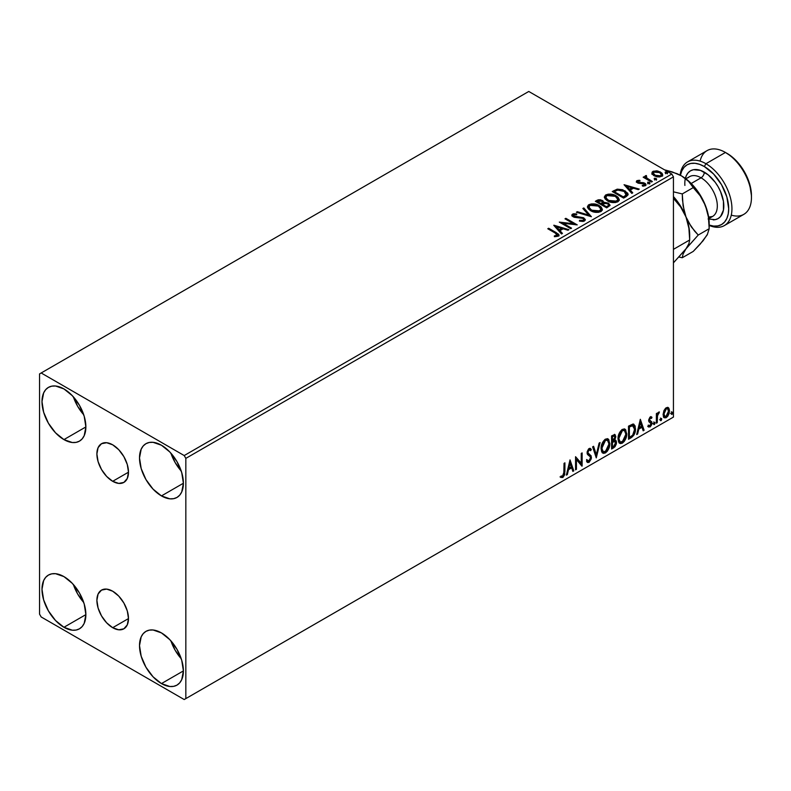 <?xml version="1.0" encoding="UTF-8"?>
<svg xmlns="http://www.w3.org/2000/svg" width="791" height="791" viewBox="0 0 791 791"><rect width="100%" height="100%" fill="white"/><g stroke="black" fill="none" stroke-linecap="round" stroke-linejoin="round"><path stroke-width="1.19" d="M112.688 481.304A22.346 12.903 60 0 1 98.094 461.618A22.346 12.903 60 0 1 101.515 443.711A22.346 12.903 60 0 1 112.688 444.819L118.739 449.703L123.861 456.615L127.282 464.505L128.488 472.187L112.688 481.304L106.647 476.429L101.515 469.508L98.094 461.618L96.888 453.945L98.094 447.657L101.515 443.711L106.647 442.723L112.688 444.819A22.346 12.903 60 0 1 127.282 464.505A22.346 12.903 60 0 1 123.861 482.411L118.739 483.41L112.688 481.304L128.488 472.187L127.282 478.466L123.861 482.411A22.346 12.903 60 0 1 112.688 481.304M112.688 627.698A22.346 12.903 60 0 1 98.094 608.002A22.346 12.903 60 0 1 101.515 590.106A22.346 12.903 60 0 1 112.688 591.213L118.739 596.088L123.861 602.999L127.282 610.899L128.488 618.572L112.688 627.698L106.647 622.814L101.515 615.902L98.094 608.002L96.888 600.329L98.094 594.041L101.515 590.106L106.647 589.107L112.688 591.213A22.346 12.903 60 0 1 127.282 610.899A22.346 12.903 60 0 1 123.861 628.805L118.739 629.794L112.688 627.698L128.488 618.572L127.282 624.86L123.861 628.805A22.346 12.903 60 0 1 112.688 627.698M170.905 640.848A31.027 17.916 -120 0 0 181.248 658.765L175.187 650.311L170.905 640.848M161.453 683.582A31.027 17.916 60 0 1 141.184 656.243A31.027 17.916 60 0 1 145.94 631.376A31.027 17.916 60 0 1 161.453 632.909L169.847 639.692L176.966 649.292L181.722 660.258L183.393 670.916L161.453 683.582L153.059 676.809L145.94 667.208L141.184 656.243L139.513 645.585L141.184 636.844L143.211 633.64L145.94 631.376L149.262 630.14L153.059 629.992L161.453 632.909A31.027 17.916 60 0 1 181.722 660.258A31.027 17.916 60 0 1 176.966 685.125L173.644 686.351L169.847 686.509L161.453 683.582L183.393 670.916L181.722 679.647L179.695 682.86L176.966 685.125A31.027 17.916 60 0 1 161.453 683.582M73.385 396.864A31.027 17.916 -120 0 0 83.727 414.781L77.666 406.337L73.385 396.864M63.933 439.598A31.027 17.916 60 0 1 43.653 412.259A31.027 17.916 60 0 1 48.419 387.392A31.027 17.916 60 0 1 63.933 388.925L72.327 395.708L79.446 405.308L84.202 416.274L85.873 426.932L63.933 439.598L55.538 432.825L48.419 423.225L43.663 412.259L41.992 401.601L43.663 392.87L45.69 389.656L48.419 387.392L51.741 386.166L55.538 386.008L63.933 388.925A31.027 17.916 60 0 1 84.202 416.274A31.027 17.916 60 0 1 79.446 441.141L76.124 442.367L72.327 442.525L63.933 439.598L85.873 426.932L84.202 435.663L82.175 438.876L79.446 441.141A31.027 17.916 60 0 1 63.933 439.598M170.905 453.164A31.027 17.916 -120 0 0 181.248 471.08L175.187 462.636L170.905 453.164M161.453 495.908A31.027 17.916 60 0 1 141.184 468.559A31.027 17.916 60 0 1 145.94 443.692A31.027 17.916 60 0 1 161.453 445.234L169.847 452.007L176.966 461.608L181.722 472.573L183.393 483.242L161.453 495.908L153.059 489.125L145.94 479.524L141.184 468.559L139.513 457.9L141.184 449.169L143.211 445.956L145.94 443.692L149.262 442.466L153.059 442.317L161.453 445.234A31.027 17.916 60 0 1 181.722 472.573A31.027 17.916 60 0 1 176.966 497.44L173.644 498.676L169.847 498.824L161.453 495.908L183.393 483.242L181.722 491.972L179.695 495.176L176.966 497.44A31.027 17.916 60 0 1 161.453 495.908M73.385 584.539A31.027 17.916 -120 0 0 83.727 602.455L77.666 594.011L73.385 584.539M63.933 627.283A31.027 17.916 60 0 1 43.653 599.934A31.027 17.916 60 0 1 48.419 575.077A31.027 17.916 60 0 1 63.933 576.609L72.327 583.382L79.446 592.983L84.202 603.958L85.873 614.617L63.933 627.283L55.538 620.51L48.419 610.899L43.663 599.934L41.992 589.275L43.663 580.545L45.69 577.341L48.419 575.077L51.741 573.841L55.538 573.693L63.933 576.609A31.027 17.916 60 0 1 84.202 603.958A31.027 17.916 60 0 1 79.446 628.815L76.124 630.051L72.327 630.2L63.933 627.283L85.873 614.617L84.202 623.348L82.175 626.551L79.446 628.815A31.027 17.916 60 0 1 63.933 627.283M573.722 215.538L574.019 217.031L573.356 215.894M605.896 197.701L608.358 201.151L606.39 199.5L605.866 197.918M39.55 373.916L39.55 614.142L41.172 616.96L184.204 699.541L673.438 417.084L185.836 698.601L185.836 458.375L673.438 176.858L673.438 417.084L673.438 176.858L671.806 174.04L184.204 455.557L41.172 372.976L528.774 91.459L671.806 174.04L528.774 91.459L39.55 373.916L39.55 614.142L41.172 616.96L184.204 699.541L185.836 698.601L185.836 458.375L184.204 455.557L41.172 372.976L39.55 373.916M667.841 407.385L668.642 407.909L666.289 407.691L663.926 410.638L663.263 416.125L664.213 417.697L665.923 417.816L667.693 416.353L669.067 413.584L669.483 410.391L668.85 408.176L667.644 407.335L665.587 408.205L663.926 410.638L663.076 414.533L664.381 417.806L666.289 417.628L669.493 410.836L668.187 407.523M656.372 423.185L657.242 422.681L657.519 415.344L659.279 411.933L657.242 414.494L657.242 413.08L656.372 413.584L656.372 423.185L657.242 422.681L657.38 416.076L659.427 411.973L657.242 414.494L657.242 413.08L656.372 413.584L656.372 423.185M651.191 416.788L651.992 417.312L649.925 417.193L648.64 420.169L649.015 421.85L650.914 422.869L651.052 424.243L650.044 425.825L648.847 425.509L648.343 426.685L650.143 426.942L651.744 424.668L651.833 422.068L649.51 419.843L650.162 418.202L651.477 418.429L651.992 417.312L650.301 416.916L648.64 420.397L648.917 421.712L651.112 423.66L650.044 425.825L648.847 425.509L648.729 427.041L648.076 426.665M631.149 437.739L633.927 435.07L635.391 430.62L635.133 425.983L633.284 424.065L628.509 426.131L628.509 439.272L631.149 437.739L630.496 437.364L628.509 438.521L630.496 437.364L631.149 437.739C634.184 435.515 635.638 432.539 635.509 428.821L633.917 424.283L632.938 424.045L628.509 426.131L628.509 439.272L631.149 437.739M611.591 449.041L615.003 446.777L616.387 443.88L616.288 440.983L614.755 440.122L615.813 436.711L614.775 434.496L611.591 435.9L611.591 449.041L613.865 447.726L616.545 442.446L614.755 440.122L615.813 436.711L615.032 434.605L611.591 435.9L611.591 449.041M596.276 457.88L600.062 442.555L599.113 443.098L596.345 454.667L593.576 446.302L592.627 446.846L596.276 457.88L600.062 442.555L599.113 443.098L596.345 454.667L593.576 446.302L592.627 446.846L596.276 457.88M576.431 469.33L576.431 459.561L582.127 466.047L582.127 452.907L581.247 453.421L581.247 463.21L575.561 456.704L575.561 469.834L576.431 469.33L575.561 469.093L576.431 469.33L576.431 459.561L581.929 466.166L582.127 452.907L581.247 453.421L581.247 463.21L575.561 456.704L575.561 469.834L576.431 469.33M560.681 477.25L562.826 477.527L562.183 477.151L563.894 474.877L564.26 471.347L562.183 477.151L562.826 477.527L564.912 471.723L564.26 471.347L564.26 463.219L564.26 471.347L564.912 471.723L564.912 462.844L564.032 463.358L563.785 474.818L562.668 476.261L561.126 475.984L560.681 477.25L562.826 477.527L564.685 474.758L564.912 462.844L564.032 463.358L564.032 472.098L562.816 476.182L561.126 475.984L561.116 477.546M570.014 459.897L566.366 475.144L567.325 474.59L568.492 469.706L571.685 467.867L572.852 471.396L573.811 470.853L570.014 459.897L566.366 475.144L567.325 474.59L568.492 469.706L571.685 467.867L572.852 471.396L573.811 470.853L570.014 459.897M590.066 448.329L591.312 449.496L590.402 448.457L589.117 448.537L587.08 452.778L587.535 454.518L590.294 456.803L590.58 457.93L588.988 461.074L587.209 459.907L586.497 460.985L587.575 462.488L589.058 462.379L591.312 458.76L591.134 455.843L588.375 453.49L587.96 452.215L588.85 450.069L589.859 449.812L590.63 450.692L591.312 449.496L589.859 448.309L588.593 448.932L587.199 451.651L587.189 453.747L590.155 456.595L590.58 458.157L588.988 461.074L587.209 459.907L586.497 460.985L587.011 461.934L589.058 462.379L587.268 462.251M601.081 448.586L601.664 451.71L603.543 453.362L605.471 452.907L607.409 451.107L609.782 444.69L608.783 439.539L607.359 438.649L604.897 439.47L601.595 444.987L601.081 448.586L602.88 453.114L605.471 452.907C608.437 450.336 609.891 447.192 609.841 443.474L608.042 438.896L605.402 439.134C602.465 441.724 601.022 444.878 601.081 448.586M618.008 438.817L618.582 441.942L620.46 443.593L622.398 443.138L624.326 441.338L626.699 434.921L625.701 429.77L624.287 428.88L621.815 429.701L618.513 435.218L618.008 438.817L619.808 443.346L622.398 443.138C625.355 440.567 626.808 437.423 626.759 433.705L624.959 429.127L622.329 429.365C619.383 431.955 617.939 435.109 618.008 438.817M640.324 419.309L636.676 434.556L637.625 434.002L638.802 429.118L641.995 427.269L643.162 430.808L644.111 430.255L640.324 419.309L636.676 434.556L637.625 434.002L638.802 429.118L641.995 427.269L643.162 430.808L644.111 430.255L640.324 419.309M653.593 423.857L654.009 424.609L654.641 424.243L654.879 422.394L653.633 423.452L654.325 424.53L655.057 423.017L654.325 422.345L653.593 423.857L654.325 424.53M660.307 419.981L660.722 420.733L661.345 420.367L661.583 418.518L660.347 419.586L661.039 420.654L661.76 419.141L661.039 418.469L660.307 419.981L661.039 420.654M671.243 413.663L671.658 414.415L672.291 414.059L672.528 412.2L671.282 413.268L671.974 414.346L672.706 412.823L671.974 412.151L671.243 413.663L671.974 414.346M651.972 173.565L653.692 175.523L656.668 176.759L659.753 176.957L662.196 175.889L662.522 174.129L661.77 173.002L657.746 171.004L653.326 171.212L652.12 172.131L651.972 173.565L654.068 175.76L661.563 176.373L662.67 174.811L660.485 172.052L656.678 170.836L652.951 171.4L651.863 173.723M651.487 182.019L652.367 181.515L646.435 177.767L646.376 175.523L645.041 176.126L645.278 177.421L644.052 176.709L643.182 177.214L651.487 182.019L652.367 181.515L646.86 178.173L646.376 175.523L645.426 175.75L645.278 177.421L644.052 176.709L643.182 177.214L651.487 182.019M643.37 186.152L644.299 185.915L644.299 185.163L642.223 185.351L642.49 186.083L645.416 185.697L646.069 184.778L644.863 183.235L644.863 183.987L643.291 183.413L644.863 183.987L644.863 183.235L643.291 182.662L643.291 183.413L641.017 183.383L643.291 183.413L643.291 182.662L641.017 182.632L641.017 183.383L639.711 183.433L641.017 183.383L641.017 182.632L639.276 182.642L638.762 183.275L639.276 182.642L638.317 182.326L638.317 183.077L638.04 181.188L640.038 181.05L639.84 180.338L639.84 181.03L639.84 180.338L636.636 180.882L636.577 182.088L638.208 183.196L644.25 183.917L644.497 185.005L642.223 185.351L642.49 186.083L645.614 185.569L645.585 183.779L643.291 182.662L638.525 182.434L637.951 181.248L640.038 181.05L639.088 180.289L636.963 180.635L636.963 181.386L638.456 181.04M626.274 196.573L628.064 194.843L627.767 193.231L622.646 189.731L617.366 189.158L612.254 191.531L623.634 198.096L626.274 196.573L628.133 194.388L625.088 190.858L617.099 189.207L612.254 191.531L623.634 198.096L626.274 196.573M603.741 202.694L602.386 200.489L602.386 201.24L599.291 200.41L596.938 201.122L602.386 201.24L602.386 200.489L596.938 200.37L595.989 201.675L596.938 200.37L595.336 201.3L606.707 207.865L609.97 205.522L608.437 203.139L603.741 202.496L603.009 200.914L600.438 199.767L598.174 199.826L595.336 201.3L606.707 207.865L610.039 205.156L608.437 203.139L603.77 202.199L603.77 202.951M591.391 216.714L583.807 207.954L582.858 208.508L588.722 215.083L577.321 211.701L576.372 212.245L591.391 216.714L583.807 207.954L582.858 208.508L588.722 215.083L577.321 211.701L576.372 212.245L591.391 216.714M571.557 228.164L563.093 223.28L577.242 224.881L565.872 218.316L564.992 218.82L573.475 223.715L559.306 222.103L570.687 228.668L571.557 228.164L563.093 223.28L577.242 224.881L565.872 218.316L564.992 218.82L573.475 223.715L559.306 222.103L570.687 228.668L571.557 228.164M555.351 233.127L557.437 235.065L554.353 235.906L554.788 236.667L558.248 236.193L559.01 235.273L558.634 234.274L548.657 228.253L547.777 228.757L555.351 233.127L557.072 235.52L554.353 235.906L554.788 236.667L558.248 236.193L559.019 235.145L556.34 232.683L548.657 228.253L547.777 228.757L555.351 233.127M553.759 225.306L561.491 233.978L562.45 233.424L559.969 230.646L563.162 228.797L567.978 230.23L568.937 229.677L553.908 225.217L561.491 233.978L562.45 233.424L559.969 230.646L563.162 228.797L567.978 230.23L568.937 229.677L553.759 225.306M584.47 221.045L585.221 219.414L583.521 217.733L573.574 215.953L573.722 214.786L576.708 214.747L576.688 213.946L573.495 213.778L571.933 214.756L572.387 216.22L574.197 217.268L582.908 218.375L583.807 219.364L583.402 220.303L579.566 220.343L579.427 221.084L583.333 221.44L585.3 219.858L583.798 217.881L574.019 216.279L573.722 214.786L576.708 214.747L576.688 213.946L572.565 214.104L571.853 215.172L573.188 216.813L582.908 218.375L583.827 219.562L583.244 220.412L579.566 220.343L579.427 221.084L584.47 221.045M590.57 210.673L594.14 212.067L598.382 212.354L601.368 211.256L602.327 209.279L601.061 206.906L598.184 205.027L591.381 203.9L588.385 205.017L587.456 206.639L588.207 208.725L590.57 210.673C593.764 212.571 597.205 212.868 600.893 211.563L602.337 209.467L599.271 205.591C596.038 203.663 592.578 203.366 588.86 204.701L587.446 206.817L590.57 210.673M607.488 200.904L611.057 202.298L615.309 202.585L618.285 201.487L619.254 199.51L617.979 197.137L615.101 195.258L608.299 194.131L605.53 195.09L604.373 196.87L605.135 198.956L607.488 200.904C610.692 202.803 614.132 203.099 617.811 201.794L619.264 199.698L616.189 195.822C612.966 193.894 609.495 193.597 605.777 194.932L604.373 197.048L607.488 200.904M624.069 184.708L631.801 193.39L632.751 192.836L630.279 190.058L633.472 188.209L638.288 189.642L639.237 189.089L624.069 184.708L631.801 193.39L632.751 192.836L630.279 190.058L633.472 188.209L638.288 189.642L639.237 189.089L624.069 184.708M647.918 183.156L649.193 183.413L649.816 182.78L647.888 182.098L647.918 183.156L649.599 183.275L649.381 182.316L647.7 182.187L647.918 183.156L647.7 182.187M654.632 179.28L655.897 179.537L656.53 178.904L654.81 178.183L654.177 178.548L654.632 179.28L656.303 179.409L656.085 178.44L654.404 178.311L654.632 179.28L654.404 178.311M665.567 172.962L666.843 173.219L667.466 172.586L665.755 171.865L665.122 172.23L665.567 172.962L667.248 173.091L667.031 172.122L665.35 171.993L665.567 172.962L665.35 171.993M559.01 235.728L557.408 234.077L548.43 229.133L548.657 228.253L548.657 229.004L556.34 233.434L556.34 232.683L556.34 233.434L558.94 235.5M557.447 235.609L556.726 236.42L554.353 236.657L556.33 236.509L556.33 235.758L556.33 236.509L557.072 236.272L557.329 235.303M557.447 235.688L557.447 234.937L557.072 235.52M554.521 226.147L568.076 230.181L554.521 226.147M559.969 231.397L559.969 230.646L562.005 233.681L559.969 231.397M556.577 227.6L559.178 230.507L561.62 229.093L561.62 228.342L561.62 229.093L559.178 230.507L556.577 226.849L561.62 228.342L559.178 229.756L556.577 226.849L556.577 227.6M560.671 222.894L573.475 224.466L573.475 223.715L573.475 224.466L560.671 222.894M565.644 219.196L565.872 218.316L565.872 219.067L575.897 224.852L565.644 219.196M563.093 224.031L563.093 223.28L563.093 224.031L570.904 228.54L563.093 224.031M583.817 220.402L582.384 221.411L579.556 221.114L579.566 220.343L579.566 221.094L583.244 221.164L583.738 219.928M571.923 215.548L572.565 214.104L572.565 214.855L576.688 214.697L576.688 213.946L576.698 214.747L573.495 214.529L571.853 215.884M573.435 215.775L573.722 214.786M585.221 220.165L582.601 218.118L574.019 217.031L574.019 216.279L574.019 217.031L578.231 217.604L578.231 216.853L578.231 217.604L583.798 218.632L583.798 217.881L585.241 220.214M577.232 212.502L577.321 211.701L577.321 212.453L588.722 215.834L588.722 215.083L588.722 215.834L577.232 212.502M583.303 209.002L583.807 207.954L590.788 216.526L583.807 208.705L583.303 209.002M587.486 207.202L588.86 205.452C592.578 204.118 596.038 204.414 599.271 206.342L602.307 209.833M602.327 210.03L600.231 206.965L595.672 204.928L590.017 204.938L588.01 206.125L587.456 207.39M600.725 209.15L599.697 211.662L595.386 212.235L590.659 210.416L588.949 207.687M600.873 210.011L599.697 211.662L599.697 210.91L599.697 211.662L591.441 210.92L588.979 207.469M590.066 205.353L598.392 206.095L600.883 209.131L599.697 210.91L591.441 210.169L588.939 207.064L590.066 205.353L593.032 204.681L596.562 205.264L599.173 206.599L600.725 208.399L600.705 209.902L597.68 211.523L592.301 210.614L589.107 207.875L589.028 206.54L590.066 205.353M603.741 202.496L603.741 203.247L608.437 203.89L608.437 203.139L609.98 205.522M609.99 205.561L607.439 203.435L603.741 203.247M608.556 204.918L608.2 206.322L606.42 207.44L602.188 204.998L602.188 204.246L604.156 203.267L607.567 203.643L608.556 204.918L607.419 206.866L608.556 205.67L606.42 206.688L606.42 207.44L607.419 206.115L606.42 206.688L602.188 204.246L602.188 204.998L606.42 207.44L606.42 206.688L602.188 204.246L606.41 203.198L608.269 204.226L608.467 205.255M602.445 203.257L601.862 203.821M601.467 204.068L601.467 203.317L601.022 204.325L597.373 202.219L597.373 201.468L601.526 201.003L602.515 202.219L601.467 204.068L602.406 202.575M601.022 203.574L597.373 201.468L597.373 202.219L601.022 204.325L601.022 203.574L597.373 201.468L599.459 200.528L601.526 201.003L602.515 202.18L601.022 203.574M604.403 197.434L605.777 195.684C609.495 194.349 612.966 194.645 616.189 196.573L619.224 200.064M619.254 200.261L617.158 197.196L612.59 195.159L606.944 195.169L604.927 196.356L604.373 197.621M617.801 200.242L616.812 201.774L614.607 202.506L608.358 201.151L616.614 201.893L617.761 199.747M606.984 195.585L615.309 196.326L617.801 199.362L616.614 201.893L616.614 201.141L608.358 200.4L608.358 201.151L605.857 197.295L606.984 195.585L609.021 194.972L615.309 196.326L617.287 197.987L617.633 200.133L614.607 201.754L609.218 200.845L606.025 198.106L605.946 196.771L606.984 195.585M627.965 194.378L625.088 191.61L620.391 189.919L616.644 190.067L612.906 191.906L613.974 190.542L613.974 191.284L617.099 189.959L617.099 189.207L617.099 189.959L625.088 191.61L625.088 190.858L628.094 194.764M626.581 194.784L626.156 195.832L623.338 197.671L614.3 192.45L623.338 197.671L623.338 196.919L614.3 191.699L614.3 192.45L614.3 191.699L617.712 190.097L624.208 191.363L626.334 195.614L626.581 194.823L624.277 196.376L624.277 197.127L626.334 195.614L626.334 194.863L623.338 196.919L623.338 197.671L624.277 196.376L623.338 196.919L614.3 191.699L617.712 190.097L621.251 190.166L625.454 192.213L626.521 194.457M626.581 194.823L626.581 194.072L626.334 194.863M624.821 185.559L638.377 189.583L624.821 185.559M630.279 190.809L630.279 190.058L632.316 193.093L630.279 190.809M626.887 187.002L629.478 189.919L631.93 188.505L631.93 187.754L631.93 188.505L629.478 189.919L626.887 186.251L631.93 187.754L629.478 189.168L626.887 186.251L626.887 187.002M638.317 182.326L638.04 181.188M646 185.173L644.863 183.987L645.99 185.124M636.458 181.871L636.963 180.635L636.369 181.475L637.477 182.85L644.032 183.769L644.299 185.915L644.032 184.521M644.645 185.193L644.665 184.629L644.299 185.163M639.088 181.04L636.429 181.92M644.299 185.915L643.31 186.152M638.317 183.077L637.882 182.068M647.918 183.907L647.7 182.939L649.381 183.057L649.381 182.316L649.599 184.026M649.599 183.275L649.381 182.316M649.658 183.275L647.621 182.988M643.825 177.589L644.052 176.709L645.278 178.173L645.278 177.421L645.278 178.173L643.825 177.589M645.021 176.907L645.426 175.75L645.278 177.421M645.426 175.75L645.426 176.502L646.376 176.274L646.376 175.523L646.435 176.363L644.962 177.085M646.118 177.332L646.306 176.423M646.306 177.174L646.86 178.924L646.86 178.173L646.86 178.924L649.569 180.645L649.569 179.893L649.569 180.645L651.715 181.89L646.998 179.043L646.01 177.609M654.632 180.032L654.404 179.063L656.085 179.191L656.085 178.44L656.303 180.16M656.303 179.409L656.085 178.44M656.372 179.399L654.335 179.112M651.972 174.317L652.951 171.4L652.951 172.151L656.678 171.588L656.678 170.836L656.678 171.588L660.485 172.804L660.485 172.052L662.621 175.187M662.571 176.077L661.77 173.753L657.746 171.756L653.752 171.805L651.913 173.348M661.276 175.068L660.534 176.531L657.618 176.917L654.424 175.661L653.267 173.545M653.287 173.486L654.948 176.007L653.277 173.447L653.712 172.171L659.615 172.557L661.316 174.633L660.534 176.531L661.256 174.999L660.534 175.78L654.948 175.256L654.948 176.007L660.534 176.531L660.534 175.78L657.618 176.166L655.531 175.553L653.228 173.1L654.612 171.726L657.677 171.785L660.584 173.269L661.256 174.999M665.567 173.713L665.35 172.745L667.031 172.873L667.031 172.122L667.248 173.842M667.248 173.091L667.031 172.122M667.307 173.081L665.271 172.794M561.62 228.342L559.178 229.756L556.577 226.849L561.62 228.342M631.93 187.754L629.478 189.168L626.887 186.251L631.93 187.754M560.473 477.171L562.183 477.151L560.028 476.874M569.866 460.52L573.811 470.853L572.644 470.774L573.159 470.477L569.866 460.52M571.033 467.491L571.685 467.867L571.033 467.491L567.839 469.33L568.492 469.706L567.839 469.33L566.672 474.214L567.325 474.59L566.574 474.274L567.839 469.33L571.033 467.491M569.441 462.656L568.215 467.768L568.867 468.143L568.215 467.768L569.441 462.656L571.31 466.73L568.867 468.143L570.084 463.032L569.441 462.656M575.561 456.783L581.247 463.21L575.561 456.783M581.474 453.283L581.474 465.622L581.474 453.283M581.563 465.721L582.127 466.047L581.563 465.721M575.789 459.185L576.431 459.561L575.789 459.185L575.789 468.954L575.789 459.185M588.988 461.074L587.772 460.837M586.556 459.531L588.346 460.698M589.977 450.316L588.455 449.515L590.63 450.692L591.312 449.496L590.659 449.12L590.135 450.039L590.659 449.12L590.056 448.329M589.107 449.891L588.455 449.515L587.308 451.839L587.96 452.215L589.107 449.891L588.455 449.515L589.206 449.436M588.484 453.609L587.308 451.839L587.832 453.233L589.562 454.291L588.484 453.609M591.46 457.445L588.919 453.915L591.46 457.445L590.808 457.069L588.405 462.003L589.058 462.379L591.46 457.445M587.1 462.191L589.433 461.084L590.778 457.712L590.244 455.052L587.337 452.284L588.455 449.515M587.693 460.827L586.843 460.095M593.131 446.549L596.345 454.667L593.131 446.549M599.202 443.049L595.92 456.803L599.202 443.049M607.715 438.748L609.841 443.474L609.189 443.098C609.238 446.816 607.785 449.96 604.828 452.531L602.574 452.897M602.119 452.67L603.82 452.946L605.333 452.195L608.15 448.21L609.189 443.098L608.131 439.163M608.941 440.874L608.615 439.934M603.256 451.542L601.506 449.466L601.753 444.651L603.988 440.706L605.609 439.756L606.974 440.004M607.221 440.192L604.799 440.083L607.537 440.33L608.961 443.978L605.441 451.572L603.404 451.73L601.308 447.706L603.088 451.503M601.961 448.082L605.441 440.458L604.799 440.083L601.308 447.706L601.961 448.082L603.899 441.932L605.857 440.261L607.775 440.488L608.773 442.209L608.912 444.957L607.004 450.119L603.909 451.918L602.791 451.196L601.961 448.082M614.676 434.477L615.813 436.711L615.171 436.335L614.686 438.698M614.123 435.93L611.809 436.365L614.498 435.999L614.904 437.799L614.103 439.756L614.755 440.122L611.809 440.577L611.809 436.365L613.915 435.663M615.714 440.29L614.755 440.122M615.349 440.162L616.545 442.446L615.892 442.07L613.213 447.35L613.865 447.726L613.213 447.35L611.591 448.289L615.23 445.007L615.892 442.07L615.26 440.063M614.587 438.916L615.171 436.335L614.528 434.328M615.131 435.722L615.022 435.169M614.706 441.368L613.648 441.022L614.3 441.398L613.648 441.022L612.254 441.675L612.906 442.04L611.809 441.922L612.461 442.298L614.3 441.398L615.675 442.95L613.46 446.608L611.809 446.806L611.809 441.922L613.806 441.002L614.825 441.576M614.943 437.245L612.461 440.953L612.461 436.741L611.809 436.365L611.809 440.577L612.461 440.953L612.461 436.741L614.35 435.94L614.943 437.245M614.3 441.398L615.477 441.951L615.477 444.176L614.528 445.837L612.461 447.182L612.461 442.298L611.809 441.922L611.809 446.806L612.461 447.182L612.461 442.298L615.072 441.487L614.419 441.111M624.633 428.979L626.759 433.705L626.106 433.33C626.165 437.047 624.712 440.192 621.746 442.762L619.491 443.128M619.037 442.901L620.737 443.178L622.26 442.426L625.068 438.441L626.106 433.33L625.058 429.394M620.174 441.774L618.424 439.697L618.849 434.348L621.301 430.591L623.891 430.235M624.139 430.423L621.716 430.314L624.455 430.561L625.879 434.21L622.369 441.803L620.322 441.961L618.226 437.937L620.006 441.734M618.878 438.313L622.369 430.69L621.716 430.314L618.226 437.937L618.878 438.313L620.816 432.163L622.774 430.492L624.702 430.719L625.691 432.44L625.839 435.188L623.921 440.35L620.826 442.149L619.719 441.427L618.878 438.313M633.581 424.134L635.509 428.821L634.857 428.445C634.985 432.163 633.532 435.139 630.496 437.364L632.889 435.287L634.511 431.5L634.738 426.705L633.522 424.085M633.037 425.598L634.53 427.911L634.105 432.657L632.662 435.188L629.379 437.413L629.379 426.972L633.037 425.598L631.821 425.182L632.474 425.558L631.821 425.182L629.31 426.27L629.952 426.646L628.736 426.596L629.379 426.972L632.474 425.558L634.629 429.325L632.662 435.188L629.379 437.413L628.736 437.037L629.379 437.413L629.379 426.972L628.736 426.596L628.736 437.037L628.736 426.596L631.525 425.232L632.859 425.439M632.474 425.558L633.383 425.736L632.741 425.36M640.176 419.932L644.111 430.255L642.954 430.175L643.469 429.879L640.176 419.932M641.343 426.893L641.995 427.269L641.343 426.893L638.149 428.742L638.802 429.118L638.149 428.742L636.982 433.626L637.625 434.002L636.884 433.686L638.149 428.742L641.343 426.893M639.741 422.058L638.525 427.18L639.168 427.555L638.525 427.18L639.741 422.058L641.62 426.141L639.168 427.555L640.394 422.434L639.741 422.058M650.726 417.935L651.477 418.429L651.992 417.312L650.864 416.55M651.992 417.312L651.339 416.936L650.874 417.955L651.181 416.778M650.825 418.053L649.708 417.688L648.857 419.467L649.51 419.843L650.36 418.063L651.477 418.429M650.36 418.063L649.708 417.688L650.36 417.658M649.718 420.594L648.857 419.467L649.718 420.594M649.253 420.407L649.945 420.703M651.705 421.791L650.597 421.079L651.705 421.791L651.052 421.415L651.992 423.106L651.339 422.73L651.992 423.106L650.143 426.942L648.343 426.685M648.452 426.794L649.915 426.27L650.894 424.836L650.835 421.148L651.339 422.73L649.5 426.567L647.691 426.309M650.044 425.825L648.847 425.509M648.195 425.133L649.401 425.449M648.917 421.712L650.914 422.869M649.322 422.038L650.064 422.315M649.075 420.219L649.708 417.688M653.673 421.969L654.325 422.345M655.057 423.017L654.404 422.641L653.673 424.154L652.951 423.482M653.593 424.194L654.365 422.285M656.589 413.456L657.242 414.494L656.589 413.456M657.845 413.001L658.606 412.141L659.012 413.238L657.904 412.961M657.034 414.375L656.589 422.305L657.242 422.681L656.372 422.434L657.094 414.217M660.386 418.093L661.039 418.469M661.76 419.141L661.118 418.765L660.386 420.278L659.654 419.606M660.307 420.318L661.068 418.409M668.642 407.909L668 407.533L668.85 410.46L669.493 410.836L668.85 410.46L665.636 417.252L666.289 417.628L664.074 417.579M663.56 417.322L666.012 417.005L668.069 414.158L668.85 410.46L667.782 407.325M667.268 408.65L665.636 408.492L667.604 408.779L668.622 411.34L666.289 416.452L664.905 416.541L663.303 413.663L663.995 415.977L663.303 413.663L663.857 410.875L665.36 408.68L667.09 408.492M663.956 414.039L666.289 408.868L665.636 408.492L663.303 413.663L663.956 414.039L665.241 409.867L666.566 408.729L667.742 408.868L668.593 412.002L667.327 415.473L665.241 416.679L663.956 414.039M671.322 411.775L671.974 412.151M672.706 412.823L672.053 412.447L671.322 413.97L670.6 413.288M671.243 414.009L672.014 412.091M571.31 466.73L568.867 468.143L570.084 463.032L571.31 466.73M641.62 426.141L639.168 427.555L640.394 422.434L641.62 426.141M184.204 455.557L671.806 174.04L673.438 176.858L185.836 458.375L184.204 455.557M185.836 698.601L673.438 417.084L185.836 698.601M724.329 225.593L743.837 214.341A36.782 21.238 -120 0 0 749.472 184.867A36.782 21.238 -120 0 0 725.446 152.455L731.823 156.687L736.401 160.929L744.311 171.598L749.591 183.779L751.45 195.624A34.478 19.904 -120 0 0 727.067 153.395L725.446 152.455L705.938 163.717A36.782 21.238 60 0 1 729.964 196.128A36.782 21.238 60 0 1 724.329 225.593A36.782 21.238 60 0 1 709.191 225.415A36.782 21.238 -120 0 0 731.893 206.856A36.782 21.238 -120 0 0 705.938 163.717L704.316 166.535A34.478 19.904 60 0 1 728.57 205.858A34.478 19.904 60 0 1 709.191 225.089M680.408 175.384L681.793 170.905L684.047 167.346L687.072 164.825L690.77 163.46L694.982 163.292L699.56 164.33L704.316 166.535L705.938 163.717A36.782 21.238 -120 0 0 680.131 175.137A36.782 21.238 60 0 1 687.547 161.898A36.782 21.238 60 0 1 705.938 163.717L725.446 152.455A36.782 21.238 60 0 1 751.45 197.503A36.782 21.238 60 0 1 731.279 215.122M684.887 185.43A27.586 15.929 60 0 1 704.316 172.161A4.598 2.65 -60 0 1 701.063 177.797A22.988 13.269 -120 0 0 688.13 177.728M708.855 218.603L712.553 216.467A22.988 13.269 -120 0 0 716.082 198.047A22.988 13.269 -120 0 0 701.063 177.797L691.205 183.492L701.063 177.797A22.988 13.269 -120 0 0 689.574 176.66L685.866 178.796M689.683 239.97L689.683 235.036A39.075 22.563 -120 0 0 685.985 216.942L680.665 207.015L673.438 198.343L680.665 207.015L685.985 216.942L688.892 228.194L689.683 239.97L673.438 249.353L689.683 239.97L688.902 243.687L685.985 248.849L673.438 262.839L698.235 235.036L691.314 226.879L685.985 216.942L688.892 228.194L689.683 239.97L688.902 243.687L685.985 248.849L698.235 235.036L709.191 228.708L707.273 234.789L703.486 239.9M689.643 236.875L689.643 236.875A39.075 22.563 60 0 0 685.985 216.942A39.075 22.563 -120 0 0 673.438 196.573A39.075 22.563 60 0 1 685.985 216.942L683.078 205.7L682.287 193.924L673.438 191.827L682.287 193.924L693.242 187.596L700.164 195.763L705.493 205.69L708.252 214.974L709.191 223.774A39.075 22.563 -120 0 0 705.493 205.69A39.075 22.563 -120 0 0 681.565 175.918L688.714 181.129L695.378 188.169L703.486 201.052L707.243 211.187L708.4 216.932L709.191 228.708L707.273 234.789L700.203 244.103L693.242 251.409L682.287 257.728L683.068 254.02L685.985 248.849L683.068 254.02L682.287 257.728L693.242 251.409L703.12 240.701L707.085 234.769M679.133 257.085L682.287 257.728L679.133 257.085M709.013 222.805L709.191 228.708L698.235 235.036L694.617 231.13L688.397 222.162L685.985 216.942L684.225 211.454L682.465 199.826L682.287 193.924L693.242 187.596L688.575 181.347L681.565 175.918L672.142 171.865L664.519 169.838L677.086 173.694L681.565 175.918L688.575 181.347L700.164 195.763L703.08 200.469L705.493 205.69L708.4 216.932M700.104 161.117A36.782 21.238 60 0 1 725.446 152.455A36.782 21.238 -120 0 0 707.055 150.636L687.547 161.898M680.418 175.286A34.478 19.904 60 0 1 704.316 166.535L713.64 174.06L721.55 184.728L726.84 196.919L728.699 208.765L728.224 213.985L726.84 218.464L724.586 222.034L721.55 224.545L717.862 225.91L713.64 226.078L709.072 225.04M708.123 218.969L715.153 219.671L718.109 218.573L720.532 216.566L723.449 210.119L723.449 201.339L720.532 191.541L718.109 186.725L715.153 182.217L708.123 174.791L700.51 170.401L693.48 169.699L690.523 170.797L688.101 172.814L686.291 175.661L685.184 179.25M713.996 215.399A22.988 13.269 -120 0 0 715.628 196.643A22.988 13.269 -120 0 0 701.063 177.797A4.598 2.65 120 0 0 704.316 172.161A27.586 15.929 60 0 1 723.271 200.35A27.586 15.929 60 0 1 713.215 219.868M559.019 235.145L559.019 235.896M583.827 219.562L583.827 220.313M602.337 209.467L602.337 210.218M600.883 209.131L600.883 209.882M588.939 207.064L588.939 207.815M602.515 202.219L602.515 202.971M619.264 199.698L619.264 200.449M617.801 199.362L617.801 200.113M605.857 197.295L605.857 198.047M637.764 181.594L637.764 182.345M636.369 181.475L636.369 182.227M649.846 182.919L649.846 183.67M656.55 179.043L656.55 179.794M662.67 174.811L662.67 175.562M661.316 174.633L661.316 175.384M653.228 173.1L653.228 173.852M667.495 172.725L667.495 173.476M602.88 453.114L602.238 452.739M607.537 440.33L606.885 439.954M603.404 451.73L602.752 451.354M614.498 435.999L613.856 435.623M619.808 443.346L619.155 442.97M624.455 430.561L623.812 430.185M620.322 441.961L619.669 441.586M651.072 418.073L650.429 417.697M650.004 420.842L649.352 420.466M649.233 425.845L648.58 425.469M650.677 422.671L650.024 422.295M664.381 417.806L663.728 417.43M667.604 408.779L666.951 408.403M664.905 416.541L664.252 416.175M725.446 152.455L727.067 153.395M751.45 197.503L751.45 195.624M709.191 223.774L709.191 228.708M712.553 216.467L708.627 217.06"/></g></svg>
